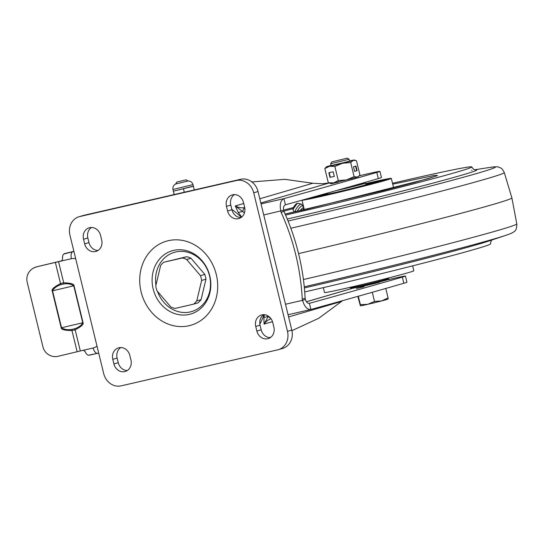 <?xml version="1.0" encoding="UTF-8"?>
<svg xmlns="http://www.w3.org/2000/svg" width="544" height="544" viewBox="0 0 544 544"><rect width="100%" height="100%" fill="white"/><g stroke="black" fill="none" stroke-linecap="round" stroke-linejoin="round"><path stroke-width="0.82" d="M338.524 182.07L330.983 183.858L338.524 182.07M364.045 286.742L356.497 288.531L364.045 286.742M360.665 286.906L379.141 282.397M156.244 288.368A26.153 23.038 73.7 0 1 155.761 285.96L160.65 265.486A26.153 23.038 73.7 0 1 163.717 262.262L182.437 257.958A26.153 23.038 73.7 0 1 186.66 259.502L200.491 275.679A26.153 23.038 73.7 0 1 201.647 280.439L196.758 300.92A26.153 23.038 73.7 0 1 193.691 304.137L174.978 308.441A26.153 23.038 73.7 0 1 170.748 306.898L156.924 290.727A26.153 23.038 73.7 0 1 156.244 288.368M157.536 291.448A30.858 27.186 -106.3 0 0 191.848 311.508A30.858 27.186 -106.3 0 0 209.528 275.842A30.858 27.186 -106.3 0 0 176.977 251.716A30.858 27.186 -106.3 0 0 155.951 285.178M251.872 181.927L284.879 179.343L312.807 183.267L322.572 183.729L328.902 182.947M342.625 300.648L318.743 318.274L291.938 330.67M264.357 314.704L263.915 317.574L264.085 324.115L268.382 316.152M244.446 212.888L235.28 205.945L238.292 212.459L241.72 217.029M259.848 324.095A84 74.004 -106.3 0 0 264.03 314.684M241.346 217.321A84 74.004 -106.3 0 0 231.832 209.392M278.324 349.683L282.635 348.418A15.851 13.96 -106.3 0 0 291.802 330.079L258.026 191.536A15.851 13.96 -106.3 0 0 240.666 179.275L84.109 215.274A15.851 13.96 -106.3 0 0 83.409 215.458L79.091 216.723A15.851 13.96 73.7 0 1 79.791 216.539L236.348 180.54A15.851 13.96 73.7 0 1 253.708 192.8L287.484 331.344A15.851 13.96 73.7 0 1 278.324 349.683A15.851 13.96 73.7 0 1 277.624 349.867L121.067 385.866A15.851 13.96 73.7 0 1 103.7 373.599L69.924 235.062A15.851 13.96 73.7 0 1 79.091 216.723M127.276 370.532A9.908 8.724 73.7 0 1 118.238 362.671L117.116 358.054A9.908 8.724 73.7 0 1 120.775 347.541M91.508 227.474A9.908 8.724 73.7 0 0 87.842 237.986L88.971 242.604A9.908 8.724 73.7 0 0 98.008 250.464M270.218 337.668A9.908 8.724 73.7 0 1 261.181 329.807L260.059 325.183A9.908 8.724 73.7 0 1 263.718 314.677M240.951 217.6A9.908 8.724 73.7 0 1 231.914 209.732L230.785 205.115A9.908 8.724 73.7 0 1 234.45 194.609M113.92 363.936L112.798 359.319A9.908 8.724 -106.3 0 1 118.524 347.854A9.908 8.724 -106.3 0 1 129.812 355.402L130.941 360.019A9.908 8.724 -106.3 0 1 125.215 371.484A9.908 8.724 -106.3 0 1 113.92 363.936L118.238 362.671M101.674 239.952L100.545 235.334A9.908 8.724 -106.3 0 0 89.257 227.786A9.908 8.724 -106.3 0 0 83.531 239.251L84.653 243.868A9.908 8.724 -106.3 0 0 95.941 251.416A9.908 8.724 -106.3 0 0 101.674 239.952M255.741 326.448L256.863 331.065A9.908 8.724 -106.3 0 0 268.158 338.62A9.908 8.724 -106.3 0 0 273.884 327.155L272.755 322.538A9.908 8.724 -106.3 0 0 261.467 314.983A9.908 8.724 -106.3 0 0 255.741 326.448L260.059 325.183M243.488 202.47L244.616 207.087A9.908 8.724 -106.3 0 1 238.884 218.552A9.908 8.724 -106.3 0 1 227.596 210.997L226.474 206.38A9.908 8.724 -106.3 0 1 232.2 194.915A9.908 8.724 -106.3 0 1 243.488 202.47M193.691 304.137L198.009 302.879A26.153 23.038 -106.3 0 0 201.076 299.656L205.965 279.181A26.153 23.038 -106.3 0 0 204.809 274.414L190.978 258.237A26.153 23.038 -106.3 0 0 186.755 256.7L163.717 262.262M200.491 275.679L204.809 274.414M190.978 258.237L186.66 259.502M182.437 257.958L186.755 256.7M196.758 300.92L201.076 299.656M205.965 279.181L201.647 280.439M263.915 317.574L268.301 316.343A11.098 5.243 77.1 0 0 270.572 318.145M378.311 178.595A23.773 0.578 -13.7 0 0 381.426 177.534L379.923 171.374A23.773 0.578 166.3 0 1 376.815 172.434A1267.908 30.981 166.3 0 1 283.92 198.635L285.423 204.796A1267.908 30.981 -13.7 0 0 378.311 178.595L376.815 172.434M261.038 203.898L283.92 198.635C280.582 200.253 279.541 204.394 280.786 211.052L281.092 212.289L283.968 211.446L283.669 210.208C283.159 207.346 283.744 205.537 285.423 204.796M386.505 280.058L391.354 278.936A23.773 0.578 166.3 0 1 405.436 276.046A23.773 0.578 166.3 0 1 402.329 277.107A1267.908 30.981 166.3 0 1 309.441 303.314C307.639 303.538 306.306 302.267 305.429 299.492L305.13 298.255A212.378 187.109 -106.3 0 0 283.968 211.446M359.149 175.814L365.84 174.257A23.773 0.578 166.3 0 1 379.923 171.374M285.505 304.252L302.552 300.336L302.253 299.098A212.378 187.109 73.7 0 0 281.092 212.289M305.13 298.255L302.253 299.098M305.429 299.492L302.552 300.336C304.49 306.782 307.285 309.828 310.944 309.468A1267.908 30.981 -13.7 0 0 403.832 283.268A23.773 0.578 -13.7 0 0 406.939 282.207L405.436 276.046M288.062 314.731L310.944 309.468L309.359 303.334M238.292 212.459L242.733 211.473A11.098 5.243 77.1 0 1 244.766 207.815M62.043 260.726L36.829 266.771A12.682 12.634 -120.3 0 0 33.449 268.131L33.096 268.335A12.682 12.634 -120.3 0 0 27.2 282.254L42.962 346.909A12.682 12.634 -120.3 0 0 58.249 356.259L83.3 350.261L85.109 351.465A6.338 3.142 77.1 0 0 88.359 355.259L97.519 353.321M36.829 266.771L61.662 260.936M63.532 284.029L60.982 284.641C56.95 285.906 54.135 287.96 52.537 290.802L61.547 327.746L82.756 322.755L73.746 285.811C70.917 283.927 67.51 283.336 63.532 284.029L63.696 282.792C70.618 283.023 74.066 284.009 74.045 285.743L83.048 322.687C83.858 324.238 81.233 326.611 75.16 329.814L74.446 328.807C78.35 327.651 81.124 325.632 82.756 322.755L83.048 322.687M58.548 261.664L63.696 282.792L60.513 283.567L55.359 262.412M36.482 266.975A12.682 12.634 -120.3 0 0 33.096 268.335M61.207 327.828L61.547 327.746C64.274 329.555 67.728 330.106 71.896 329.392L71.964 330.541C64.77 330.473 61.186 329.569 61.207 327.828L52.197 290.884C51.374 289.36 54.142 286.919 60.513 283.567L60.982 284.641M73.936 251.491A17.435 15.137 -106.2 0 0 72.923 251.682L63.689 254.055A6.338 3.142 77.1 0 0 62.594 259.1L61.601 260.957M77.119 351.696L71.964 330.541L75.16 329.814L80.308 350.941M83.3 350.261L93.167 347.997A6.338 3.142 77.1 0 0 97.607 353.301L89.332 355.191M64.566 253.599L73.896 251.328M71.896 329.392L74.446 328.807M192.977 184.62C192.134 182.152 190.461 180.948 187.945 180.996L175.76 183.967C173.509 185.082 172.57 186.925 172.958 189.496L192.977 184.62L194.303 189.938M185.552 179.962L176.848 182.022L185.552 179.962M188.02 181.002L175.698 184.008M193.419 186.293L173.4 191.175L193.351 186.157M174.162 194.568L173.298 190.896M183.471 188.863L184.294 192.236M173.4 191.175L174.223 194.555M172.958 189.496L173.271 190.903M370.505 184.069A26.785 0.653 -13.7 0 0 372.756 183.24L372.681 182.934A26.785 0.653 166.3 0 1 359.02 186.857A26.785 0.653 166.3 0 1 320.634 195.622A26.785 0.653 166.3 0 1 327.304 193.542M322.878 194.8A34.231 0.836 -13.7 0 0 314.038 197.39M379.352 181.472A34.231 0.836 -13.7 0 0 370.301 183.24M320.634 195.622L320.708 195.928A26.785 0.653 -13.7 0 0 323.082 195.629M365.738 183.926A34.231 0.836 166.3 0 1 379.916 181.172A34.231 0.836 166.3 0 1 362.46 186.184A34.231 0.836 166.3 0 1 313.398 197.384A34.231 0.836 166.3 0 1 327.243 193.31M365.663 183.6A45.961 1.122 166.3 0 1 367.52 183.172A45.961 1.122 166.3 0 1 391.306 178.391A45.961 1.122 166.3 0 1 325.788 195.384A45.961 1.122 166.3 0 1 302.015 200.185L304.341 209.76M365.69 183.729A41.208 1.006 166.3 0 1 386.689 179.52A41.208 1.006 166.3 0 1 327.944 194.752A41.208 1.006 166.3 0 1 306.619 199.036A41.208 1.006 166.3 0 1 307.006 198.798M298.554 253.599A158.488 3.869 -13.7 0 0 494.047 204.156A158.488 3.869 -13.7 0 0 511.89 197.928A158.488 3.869 -13.7 0 0 511.89 197.921L504.295 172.598A157.107 3.835 166.3 0 1 486.608 178.786A157.107 3.835 166.3 0 1 290.843 228.256M323.326 287.633L324.516 292.522A45.961 1.122 -13.7 0 0 348.303 287.742A45.961 1.122 -13.7 0 0 413.821 270.756L412.631 265.86M492.497 239.652C491.497 239.856 490.824 241.284 490.477 243.923A126.793 3.101 166.3 0 1 309.726 290.782A126.793 3.101 166.3 0 1 304.722 291.931M285.573 215.057A126.793 3.101 -13.7 0 0 290.965 213.819A126.793 3.101 -13.7 0 0 471.709 166.933A126.793 3.101 -13.7 0 0 406.096 180.132A126.793 3.101 -13.7 0 0 392.503 183.287M303.192 205.054A126.793 3.101 -13.7 0 0 302.212 205.306M293.345 207.57A126.793 3.101 -13.7 0 0 283.635 210.072M392.72 184.185L434.948 175.29L437.587 175.576L427.312 178.894L306.571 209.25L285.138 214.064L383.187 190.672L414.508 182.471L435.465 176.29M283.886 211.113L292.951 208.692M302.729 206.135L303.416 205.958M303.878 207.862L302.661 210.14M302.559 206.047L301.818 204.462A5.549 1.754 125.2 0 0 301.396 204.109L297.609 203.293A4.019 1.272 125.2 0 0 297.316 203.3A4.019 1.272 125.2 0 0 297.221 203.327A4.019 1.272 125.2 0 0 294.345 205.999A4.019 1.272 125.2 0 0 292.924 209.522A4.019 1.272 125.2 0 0 293.019 209.8L294.386 212.017M292.924 209.522L297.316 203.3M301.396 204.109A5.549 1.754 125.2 0 0 300.852 204.15A5.549 1.754 125.2 0 0 297.35 207.216A5.549 1.754 125.2 0 0 294.97 211.881M303.566 206.57L302.41 205.972A4.57 1.448 125.2 0 0 301.838 205.958A4.57 1.448 125.2 0 0 297.276 211.364M303.695 207.101L300.988 209.426L300.329 210.671M300.988 209.426L302.165 210.256M365.799 184.158A26.785 0.653 166.3 0 1 372.681 182.934M388.79 278.501L388.205 279.453A19.02 0.462 166.3 0 1 386.07 280.194A19.02 0.462 166.3 0 1 365.554 285.43A19.02 0.462 166.3 0 1 351.261 288.463L350.309 287.878A19.808 0.483 -13.7 0 0 350.309 287.878A19.808 0.483 -13.7 0 0 365.194 284.723A19.808 0.483 -13.7 0 0 386.56 279.262A19.808 0.483 -13.7 0 0 388.79 278.501A19.808 0.483 -13.7 0 0 388.79 278.487L388.654 277.93M357.17 184.654A19.02 0.462 -13.7 0 0 364.283 182.621M364.657 182.512L365.52 183.036A19.808 0.483 166.3 0 1 365.527 183.049A19.808 0.483 166.3 0 1 355.558 185.912A19.808 0.483 166.3 0 1 335.879 190.692M365.527 183.049L365.901 184.586A19.808 0.483 166.3 0 1 353.246 188.142A19.808 0.483 166.3 0 1 331.847 193.202A19.808 0.483 166.3 0 1 327.406 193.97L327.202 193.134M331.745 165.471L349.561 161.194M331.738 165.43L348.962 161.405L331.112 165.668L330.65 163.764L349.119 159.256L349.588 161.167M349.527 160.915A14.266 0.347 166.3 0 1 351.152 160.562A14.266 0.347 166.3 0 1 354.192 160.031A14.266 0.347 166.3 0 1 353.267 160.398A14.266 0.347 166.3 0 1 342.468 163.254A14.266 0.347 166.3 0 1 329.548 166.274A14.266 0.347 166.3 0 1 326.502 166.777A14.266 0.347 166.3 0 1 327.434 166.437A14.266 0.347 166.3 0 1 331.051 165.417M326.502 166.777L324.836 168.572L328.29 182.723L330.562 183.43A14.266 0.347 -13.7 0 0 333.601 182.9A14.266 0.347 -13.7 0 0 346.521 179.88L354.124 176.684L350.676 162.534L342.468 163.254L334.859 166.45L338.314 180.601L346.521 179.88A14.266 0.347 166.3 0 0 357.32 177.024A14.266 0.347 -13.7 0 0 358.251 176.684L358.945 176.018L357.32 177.024L354.124 176.684M333.18 171.816L328.841 172.734L329.97 177.358L334.308 176.44L333.18 171.816M328.29 182.723L333.601 182.9L338.314 180.601M324.836 168.572L329.548 166.274L334.859 166.45M353.478 166.79L354.606 171.408L357.116 170.632L355.987 166.015L353.478 166.79M354.192 160.031L356.47 160.738L359.917 174.889L358.945 176.018M355.688 160.466L353.267 160.398L350.676 162.534M354.6 171.38L356.68 170.734L355.565 166.144M356.68 170.734L357.116 170.632M329.208 172.659L330.33 177.262L334.302 176.419M330.33 177.262L329.97 177.358M331.779 161.928L347.276 158.134L331.779 161.928M381.711 289.605L385.655 288.483M388.083 299.03L388.083 297.928L381.609 300.927L374.53 301.451L367.758 304.314L360.386 304.701L360.393 305.81A14.266 0.347 -13.7 0 0 367.758 304.314A14.266 0.347 -13.7 0 0 381.609 300.927A14.266 0.347 -13.7 0 0 388.083 299.057L388.117 299.03M360.393 305.81L357.823 296.378M385.791 288.544L388.083 297.928M372.3 292.284L374.53 301.451M358.319 296.235L360.386 304.701M153.333 289.626A32.96 29.036 -106.3 0 0 189.584 314.33A32.96 29.036 -106.3 0 0 209.773 275.883A32.96 29.036 -106.3 0 0 209.59 275.169A32.96 29.036 -106.3 0 0 173.339 250.458A32.96 29.036 -106.3 0 0 153.15 288.905A32.96 29.036 -106.3 0 0 153.333 289.626M141.345 292.801A43.778 38.57 -106.3 0 0 189.91 325.516A43.778 38.57 -106.3 0 0 216.063 273.605A43.778 38.57 -106.3 0 0 167.498 240.89A43.778 38.57 -106.3 0 0 141.345 292.801M341.612 301.43L288.599 316.948M272.503 321.654L264.085 324.115A17.435 15.361 -106.3 0 1 271.028 318.736M244.732 207.624A17.435 15.361 -106.3 0 1 235.28 205.945L243.732 203.476M259.794 198.778L312.807 183.267M236.348 180.54L240.666 179.275M258.026 191.536L253.708 192.8M287.484 331.344L291.802 330.079M84.109 215.274L79.791 216.539M117.116 358.054L112.798 359.319M87.842 237.986L83.531 239.251M84.653 243.868L88.971 242.604M256.863 331.065L261.181 329.807M230.785 205.115L226.474 206.38M227.596 210.997L231.914 209.732M283.669 210.208L263.738 214.975M329.106 183.008L260.821 202.987M352.383 288.34L306.442 301.784M403.832 283.268L402.329 277.107M75.725 258.842A11.098 9.636 -106.2 0 0 71.407 258.713L61.533 260.977M93.167 347.997A11.098 9.636 -106.2 0 0 96.975 346.004M73.909 251.396L72.923 251.682A6.338 3.142 77.1 0 0 71.407 258.713M97.689 353.28A17.435 15.137 -106.2 0 0 98.41 353.09A17.435 15.137 -106.2 0 0 98.682 353.015L97.607 353.301A6.338 3.142 77.1 0 0 97.689 353.28M52.197 290.884L74.045 285.743M385.975 179.894L378.461 180.968L365.704 183.77A39.624 0.966 166.3 0 1 385.145 179.914A39.624 0.966 166.3 0 1 364.949 185.701A39.624 0.966 166.3 0 1 323.435 195.731A39.624 0.966 166.3 0 1 309.08 198.213M326.257 193.406A39.624 0.966 166.3 0 1 327.209 193.154L326.291 193.392M471.689 170.252L471.614 170.265A131.124 3.203 166.3 0 1 472.049 170.197M475.3 169.789A131.124 3.203 166.3 0 1 462.135 175.059A131.124 3.203 166.3 0 1 289.972 218.375A131.124 3.203 166.3 0 1 287.239 219.001M474.994 169.735L489.471 167.47A149.879 3.665 166.3 0 1 478.632 172.944A149.879 3.665 166.3 0 1 288.068 221.02M304.375 287.932A131.124 3.203 -13.7 0 0 306.789 287.382A131.124 3.203 -13.7 0 0 488.859 241.012L505.995 235.28A149.879 3.665 -13.7 0 0 506.818 235.001M304.266 286.804A149.879 3.665 -13.7 0 0 505.995 235.28C510.66 233.696 513.257 232.54 513.794 231.798C515.916 230.792 516.922 228.154 516.8 223.897L511.89 197.928M303.423 279.528A157.107 3.835 -13.7 0 0 516.8 223.897M270.953 337.13L269.314 337.606M306.422 301.75L352.118 288.381M176.848 182.022L175.685 183.94M186.082 179.772L188 180.934M308.958 198.247L307.428 199.043M475.47 169.803C474.64 170.17 473.389 169.218 471.709 166.933M504.295 172.598C502.704 169.524 501.493 167.98 500.67 167.98C497.869 166.954 498.97 166.151 489.471 167.47M393.645 187.986L391.306 178.391M350.295 287.871L350.159 287.314M331.772 161.915L330.65 163.764M360.59 286.593L360.699 287.035M379.066 282.084L379.175 282.533M347.276 158.134L349.119 159.256"/></g></svg>
